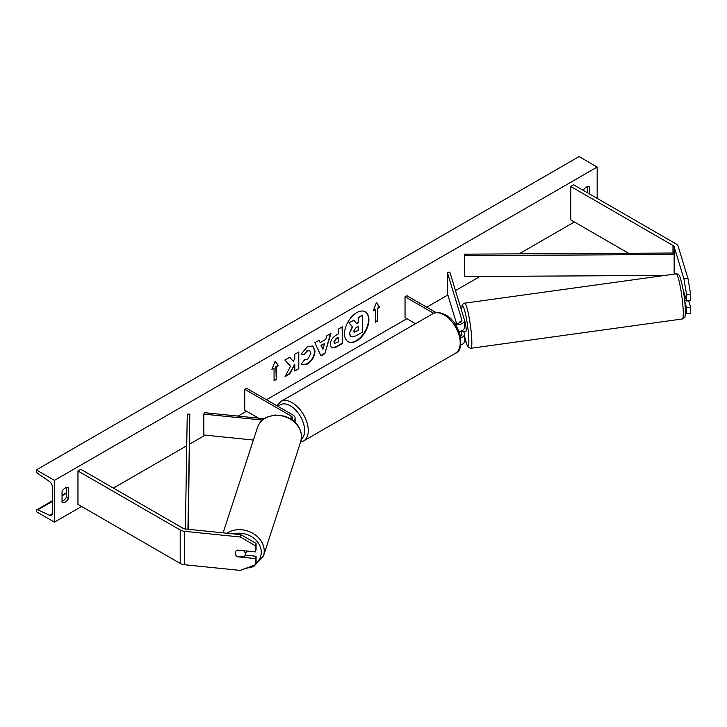 <?xml version="1.0" encoding="UTF-8"?>
<svg xmlns="http://www.w3.org/2000/svg" width="727" height="727" viewBox="0 0 727 727"><rect width="100%" height="100%" fill="white"/><g stroke="black" fill="none" stroke-linecap="round" stroke-linejoin="round"><path stroke-width="1.09" d="M683.28 290.682A5.116 0.727 84.2 0 1 683.416 290.527L686.615 301.005L690.65 300.587L690.65 294.453L686.615 294.871L686.615 301.005M685.352 313.11L686.615 313.819L690.65 313.41L690.65 307.276L688.669 300.796M684.779 301.65L686.615 307.685L686.615 313.819M686.615 294.871L683.953 278.904L674.138 246.753A4.089 2.363 0 0 0 672.993 245.49L570.75 186.466L570.75 219.881L628.573 253.269M683.953 278.904L687.987 278.496L678.164 246.344A8.188 4.726 0 0 0 675.892 243.818L573.648 184.794L570.75 186.466M686.615 307.685L690.65 307.276M687.987 278.496L690.65 294.453M237.238 556.737A5.116 4.117 17 0 1 235.221 553.183A5.116 4.117 17 0 1 235.366 552.202A5.116 4.117 17 0 1 237.238 550.048L255.377 551.893L255.377 545.759L256.086 543.433L240.964 534.663L185.285 528.992A4.089 2.363 180 0 1 183.095 528.329L80.851 469.306L77.962 470.978L77.962 504.393L180.205 563.425A8.188 4.726 180 0 0 184.567 564.743L240.255 570.413L255.377 564.715L255.377 558.581L237.238 556.737L237.365 556.291M256.086 543.433L256.086 549.567L255.377 551.893M255.377 564.715L256.086 562.389L256.086 556.255L245.172 555.137A5.116 4.244 -161.9 0 0 245.335 554.092A5.116 4.244 -161.9 0 0 243.927 550.93L236.929 550.221M240.964 534.663L240.255 536.989L184.567 531.319A8.188 4.726 180 0 1 180.205 530.001L77.962 470.978M256.086 556.255L255.377 558.581M240.255 536.989L255.377 545.759M253.378 440.044L203.851 435L203.851 414.117L262.447 420.079M291.854 419.624A5.116 2.953 180 0 0 292.563 418.125A5.116 2.953 180 0 0 291.073 416.035L244.754 389.299L246.562 388.254L292.881 414.99A7.679 4.435 180 0 1 295.126 418.125A7.679 4.435 180 0 1 293.499 420.851M264.146 418.752L204.296 412.654L203.851 414.117M244.754 389.299L244.754 410.182L258.612 418.189M455.402 324.724A7.679 4.435 0 0 0 464.453 320.362A7.679 4.435 0 0 0 464.335 319.589L449.831 272.098L447.314 272.352L447.314 293.245L456.492 323.315M460.654 337.973A7.679 4.435 180 0 0 464.453 334.147A7.679 4.435 180 0 0 464.335 333.384L463.726 331.376M458.964 331.712A7.679 4.435 0 0 0 464.453 327.468L464.453 320.362M454.13 322.888A5.116 2.953 0 0 0 459.291 322.933A5.116 2.953 0 0 0 461.899 320.362A5.116 2.953 0 0 0 461.818 319.853L447.314 272.352M460.436 322.424L460.191 321.607M460.436 336.219L459.055 331.694M461.054 331.148L461.818 333.638A5.116 2.953 180 0 1 461.899 334.147A5.116 2.953 180 0 1 460.336 336.274M460.691 345.061A7.679 4.435 0 0 0 464.453 341.254L464.453 334.147M436.145 312.628L406.847 295.716L405.039 296.761L405.039 317.644L415.553 323.715M405.039 296.761L433.71 313.31M683.953 294.998L684.752 294.889M686.47 300.505L684.68 300.76M464.335 331.285A5.116 0.591 -97.9 0 0 464.444 331.348L465.952 331.139A5.116 0.591 -97.9 0 0 466.143 328.977A5.116 0.591 -97.9 0 0 465.453 323.697A5.116 0.591 -97.9 0 0 464.553 320.998L464.453 321.016M460.091 321.688L459.927 321.716A5.116 0.591 -97.9 0 0 459.809 322.743M464.444 331.348A5.116 0.591 -97.9 0 0 464.535 331.258L461.509 331.685A5.116 0.591 -97.9 0 0 461.627 330.903M459.927 321.716L460.191 322.561M461.509 331.685L461.318 331.039M347.897 341.59A17.257 9.96 120 0 0 356.339 340.636A17.257 9.96 120 0 0 367.571 325.596A17.257 9.96 120 0 0 365.154 311.71M356.703 340.845A17.257 9.96 120 0 0 367.98 325.632A17.257 9.96 120 0 0 365.336 311.81A17.257 9.96 120 0 0 356.703 312.665A17.257 9.96 120 0 0 345.425 327.868A17.257 9.96 120 0 0 348.079 341.699A17.257 9.96 120 0 0 356.703 340.845M54.443 480.374L54.443 522.15L36.35 511.708L36.35 510.836A2.299 1.327 60 0 1 36.823 509.781A2.299 1.327 60 0 1 37.831 509.818L49.472 515.307A4.353 2.508 -120 0 0 51.372 515.37A4.353 2.508 -120 0 0 52.271 513.38L52.271 486.645A4.353 2.508 -120 0 0 49.472 481.492L37.831 473.531A2.299 1.327 60 0 1 36.35 470.805L36.35 469.933L54.443 480.374L597.167 167.037L597.167 198.371M54.443 522.15L81.578 506.483M113.421 488.108L186.739 445.769M189.665 444.079L205.159 435.137M238.129 416.098L246.562 411.228M266.464 399.741L406.847 318.69M426.749 307.203L447.859 295.017M455.484 290.609L480.029 276.442M519.142 253.859L574.366 221.971M304.25 359.683L307.412 359.81L310.865 353.404L309.738 350.641L307.412 350.887L304.14 354.794L301.123 354.058L307.53 346.588L312.846 346.007L315 350.968C314.646 356.503 312.101 360.865 307.367 364.063L302.05 364.772L301.223 364.118L304.549 359.91M330.231 344.653L330.231 344.607C330.503 340.472 332.584 337.273 336.456 335.002L338.437 333.847L338.437 329.077L342.453 326.759L342.453 343.471L336.247 347.052L331.557 347.888L330.231 344.653M290.518 366.272L285.039 376.613L289.8 373.869L294.78 364.218L294.78 370.997L298.788 368.68L298.788 351.968L294.78 354.285L294.78 358.602L293.317 361.337L289.673 357.23L284.857 360.01L290.518 366.272M589.57 193.982L589.57 186.884A6.398 3.69 120 0 0 589.506 186.848A6.398 3.69 120 0 0 586.307 187.166A6.398 3.69 120 0 0 583.236 190.329M68.556 487.69L68.556 498.549A6.398 3.69 -60 0 1 62.095 502.339A6.398 3.69 -60 0 1 62.04 502.312L62.04 491.443A6.398 3.69 -60 0 1 65.294 487.971A6.398 3.69 -60 0 1 68.492 487.653A6.398 3.69 -60 0 1 68.556 487.69L68.438 487.617M377.54 308.457L379.712 307.203L376.459 302.568L373.196 310.965L375.368 309.711L375.368 322.243L377.54 320.989L377.54 308.457L377.54 320.989M271.889 369.452L275.151 361.055L278.405 365.69L276.233 366.944L276.233 379.476L274.061 380.73L274.061 368.198L271.889 369.452M320.198 342.571L325.805 339.336L326.823 335.783L330.958 333.393L324.842 353.658L320.998 355.876L314.873 342.681L319.144 340.218L320.198 342.571L318.935 340.336M587.398 192.728L587.398 186.685M66.384 487.49L66.384 497.295A6.398 3.69 -60 0 1 62.04 501.248M36.35 469.933L579.074 156.587L597.167 167.037M66.384 497.295L68.556 498.549M349.342 333.539L352.322 326.623L348.86 322.779L353.867 320.307L356.784 323.697L358.547 322.679L358.547 317.608L362.564 315.291L362.564 332.03L355.712 335.992L350.587 336.674L349.342 333.539L352.686 326.832L349.224 322.988M353.867 320.307L348.86 322.779M356.548 323.415L358.184 322.47L358.184 317.399L362.564 315.291M349.705 333.748L350.914 336.855M377.177 320.78L375.368 321.825M373.405 310.42L375.368 309.711M377.177 308.248L379.712 307.203M379.349 306.994L376.377 302.768M275.07 361.255L278.405 365.69M278.041 365.481L276.233 366.944M275.869 366.735L276.233 379.476M274.061 380.312L275.869 379.267M272.098 368.916L274.061 368.198M289.555 357.302L293.317 361.337M294.78 370.579L298.788 368.68M298.433 368.471L298.433 352.177M285.366 376.013L289.437 373.66L294.78 364.218M342.09 326.968L342.453 343.471M342.09 343.262L335.883 346.843L331.385 347.779M338.437 337.482L336.537 338.582L334.247 342.072L334.729 343.344L338.437 341.899L338.082 337.273L336.174 338.373L333.884 341.863L334.565 343.217M312.665 345.907L314.637 350.759C314.282 356.294 311.738 360.656 307.003 363.854L301.878 364.663M309.557 350.55L307.048 350.678L304.14 354.794M303.777 354.585L301.178 353.949M330.449 333.693L324.842 353.658M324.478 353.449L320.843 355.548M324.569 343.635L320.98 345.289L322.952 349.287L324.569 343.635L321.343 345.498L322.952 349.287M353.74 331.076L354.176 332.212L358.547 330.34L358.547 326.314L355.894 327.85L353.74 331.076M354.013 332.075L358.547 330.34M358.184 330.131L358.184 326.523M236.675 556.219L243.872 556.955A5.116 4.244 -161.9 0 0 245.163 555.164L246.226 551.902A5.116 4.244 -161.9 0 0 246.398 550.984M235.403 552.075A5.116 4.244 -161.9 0 0 235.257 553.065M674.138 246.753L674.138 253.023L464.353 254.159L464.38 276.524L464.353 254.159M664.742 275.442L464.38 276.524M674.138 253.023L674.156 274.134M674.156 254.495L464.38 255.631M185.385 529.002L187.257 414.145L189.811 414.154L188.275 529.292M187.939 529.256L189.811 414.154M672.993 245.49L672.993 253.023M180.205 530.001L180.205 563.425M184.567 531.319L184.567 564.743M291.073 416.035L291.073 419.106M461.818 319.853L461.818 320.88M461.818 333.638L461.818 334.665M455.502 353.24A22.773 13.15 -120 0 0 458.991 334.993A22.773 13.15 -120 0 0 444.115 314.927A22.773 13.15 -120 0 0 432.729 313.8L280.767 401.54A22.773 13.15 60 0 1 292.154 402.667A22.773 13.15 60 0 1 307.03 422.732A22.773 13.15 60 0 1 303.541 440.98L455.502 353.24C465.453 350.705 460.691 322.17 445.397 314.8C439.499 312.092 435.273 311.756 432.729 313.8M301.341 439.19A20.211 11.668 -120 0 0 303.277 422.76A20.211 11.668 -120 0 0 290.346 405.802A20.211 11.668 -120 0 0 278.241 406.538M683.153 309.366A22.773 2.644 -97.9 0 0 680.118 285.847A22.773 2.644 -97.9 0 0 676.074 273.87C678.218 273.788 679.581 274.988 680.154 277.478C682.88 286.456 684.58 296.561 685.27 307.775C685.297 314.945 685.098 318.062 684.68 317.117L682.326 318.98A22.773 2.644 -97.9 0 0 683.153 309.366M676.074 273.87L464.644 303.168A22.773 2.644 82.1 0 1 468.679 315.145A22.773 2.644 82.1 0 1 471.723 338.664A22.773 2.644 82.1 0 1 470.896 348.278L682.326 318.98M464.453 335.52A20.211 2.345 -97.9 0 0 468.761 337.564A20.211 2.345 -97.9 0 0 464.835 311.31A20.211 2.345 -97.9 0 0 461.636 310.729M49.472 515.307L52.253 513.698M37.831 509.818L52.271 501.476M62.04 495.832L66.384 493.333M233.603 533.909A20.211 16.757 18.1 0 1 261.266 552.338A20.211 16.757 18.1 0 1 255.768 563.416M245.044 568.605L253.678 566.587L263.456 556.01A22.773 18.875 -161.9 0 0 264.228 551.23A22.773 18.875 -161.9 0 0 251.06 532.373A22.773 18.875 -161.9 0 0 226.888 533.227M223.107 532.836L257.44 427.594A22.773 18.875 18.1 0 1 282.131 415.953A22.773 18.875 18.1 0 1 301.514 436.936A22.773 18.875 18.1 0 1 300.733 441.716L263.456 556.01M295.126 418.125L295.126 422.305M300.624 442.071L303.541 440.98M276.869 405.748L280.767 401.54M464.644 303.168L462.817 304.186L462.081 305.585L461.59 310.593M464.453 335.629L466.834 344.725L468.661 347.642L470.896 348.278M66.384 492.715L62.04 495.223M52.271 500.858L36.823 509.781M257.44 427.594C259.085 422.823 262.347 419.297 267.218 417.016L275.333 415.026L284.748 416.189C295.28 420.033 300.887 426.867 301.551 436.7L300.733 441.716"/></g></svg>
